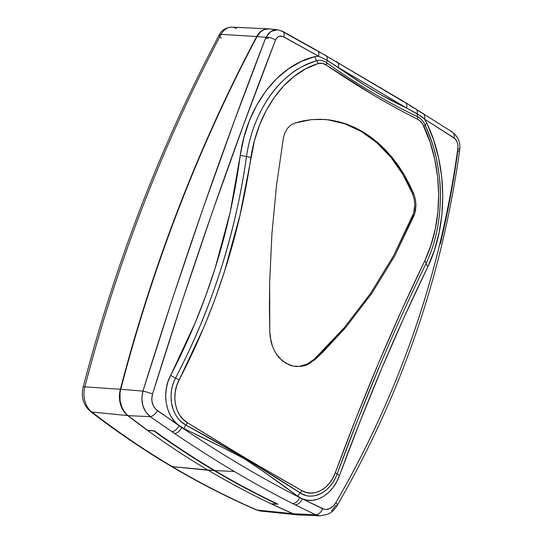 <?xml version="1.0" encoding="UTF-8"?>
<svg xmlns="http://www.w3.org/2000/svg" width="543" height="543" viewBox="0 0 543 543"><rect width="100%" height="100%" fill="white"/><g stroke="black" fill="none" stroke-linecap="round" stroke-linejoin="round"><path stroke-width="0.81" d="M268.364 28.847L232.037 27.157A15.74 12.245 94.3 0 0 221.076 34.365A1373.349 1068.264 -85.7 0 0 84.851 386.847A7.806 1.12 -165.4 0 0 83.147 387.111A7.806 1.12 14.6 0 1 84.851 386.847A21.978 17.098 94.3 0 0 91.862 412.015A21.978 17.098 -85.7 0 1 84.851 386.847L120.376 389.263A22.989 17.885 -85.7 0 0 127.707 415.592A1143.409 889.407 -85.7 0 0 147.71 430.518L153.744 430.884A1143.246 889.278 94.3 0 0 214.132 470.55A1143.246 889.278 94.3 0 0 276.91 503.992L271.106 503.761A1143.409 889.407 -85.7 0 1 208.207 470.258L214.132 470.55A1143.246 889.278 -85.7 0 1 153.744 430.884L147.71 430.518A1143.409 889.407 94.3 0 0 208.207 470.258A1143.409 889.407 94.3 0 0 271.106 503.761L276.91 503.992A1143.246 889.278 -85.7 0 1 214.132 470.55L172.287 466.641A7.806 4.575 120.7 0 1 171.059 466.227A7.806 4.575 -59.3 0 0 172.287 466.641A1142.404 888.62 -85.7 0 1 91.862 412.015A7.806 4.364 127.6 0 1 90.409 411.445A7.806 4.364 -52.4 0 0 91.862 412.015A1142.404 888.62 94.3 0 0 172.287 466.641L208.207 470.258A1143.409 889.407 -85.7 0 1 147.71 430.518A1143.409 889.407 -85.7 0 1 127.707 415.592L91.862 412.015L127.707 415.592L123.315 410.718L120.451 404.216L119.44 396.797L120.376 389.263C128.474 358.142 137.406 327.388 147.18 297.001C156.954 266.613 167.543 236.66 178.946 207.154C190.342 177.649 202.532 148.66 215.51 120.186C228.488 91.706 242.212 63.823 256.696 36.524L258.19 34.168L261.998 30.612L264.19 29.519L267.828 28.84A16.752 13.025 -85.7 0 0 256.696 36.524L221.076 34.365A1373.349 1068.264 94.3 0 0 84.851 386.847L120.376 389.263A1374.36 1069.052 -85.7 0 1 256.696 36.524L221.076 34.365A7.806 2.41 -152.1 0 0 219.243 34.949A7.806 2.41 27.9 0 1 221.076 34.365A15.74 12.245 -85.7 0 1 231.902 27.15A15.74 12.245 -85.7 0 1 236.626 28.555M261.224 511.133A21.978 17.098 -85.7 0 1 257.015 510.047A1142.404 888.62 -85.7 0 1 172.287 466.641A1142.404 888.62 94.3 0 0 257.015 510.047L293.01 513.705L296.43 514.716A22.989 17.885 -85.7 0 1 293.01 513.705L257.015 510.047A21.978 17.098 94.3 0 0 261.061 511.112L297.238 514.825M293.01 513.705A1143.409 889.407 -85.7 0 1 271.106 503.761A1143.409 889.407 -85.7 0 0 293.01 513.705M257.015 510.047A7.806 4.731 113.5 0 1 256.079 509.796A7.806 4.731 -66.5 0 0 257.015 510.047M221.252 38.22A7.806 2.41 27.9 0 1 219.243 34.949M307.481 363.925L314.451 359.011L315.626 359.099L308.689 363.993C307.189 364.91 304.637 365.717 301.039 366.41L293.227 366.165L285.842 363.274L279.414 357.966C277.928 356.48 276.251 354.022 274.378 350.608C272.552 346.699 271.459 343.733 271.093 341.717L269.783 331.888L269.409 307.29L269.647 282.659L271.914 233.829L276.489 185.692L283.337 138.248L284.81 133.028L287.301 128.562L290.648 125.175L294.611 123.112L311.689 119.596L324.958 119.474L329.058 119.881L346.183 123.947L362.71 131.705L378.111 142.911L392.019 157.287L404.006 174.405L413.746 193.824L412.558 193.736L414.194 199.111L414.791 204.84L413.657 213.161L393.451 255.997L370.53 293.43L344.201 327.775L314.451 359.011L307.481 363.925L299.824 366.328C303.435 365.636 305.987 364.835 307.481 363.925M295.555 366.518L299.824 366.328L295.928 366.532M320.173 515.843L327.843 514.248C330.755 512.626 333.035 511.839 337.339 505.248C401.42 394.286 442.192 275.905 459.67 150.106A7.806 2.186 -172.2 0 0 457.864 148.382A7.806 2.186 7.8 0 1 459.67 150.106C460.708 142.911 458.306 136.917 452.448 132.132L405.139 102.328L317.424 50.723L282.849 31.453L277.568 29.77L269.376 28.888A16.785 13.059 94.3 0 0 257.063 36.53A1374.401 1069.079 94.3 0 0 120.743 389.283A23.03 17.912 94.3 0 0 128.087 415.653A1143.449 889.434 94.3 0 0 147.825 430.389L154.273 430.748A1143.239 889.271 94.3 0 0 214.919 470.598L234.291 471.446C253.934 483.107 273.333 493.791 292.48 503.497L295.032 504.786L292.48 503.497C273.333 493.791 253.934 483.107 234.291 471.446L214.919 470.598A1143.239 889.271 94.3 0 0 277.975 504.175L271.771 503.965A1143.449 889.434 94.3 0 0 293.39 513.773L315.422 514.71L295.032 504.786A7.806 5.118 -63.3 0 0 302.227 498.8L324.286 509.293L326.051 509.47L329.662 508.635L333.042 506.293L335.818 502.716C351.816 475.159 366.369 447.032 379.476 418.32C392.514 389.779 404.128 360.708 414.309 331.108C424.463 301.609 433.178 271.615 440.461 241.126C447.737 210.677 453.534 179.767 457.864 148.382L457.912 145.286L457.233 142.266L455.048 138.709L424.545 119.134L426.791 123.03L433.619 140.033L438.615 158.067L441.676 176.713L442.776 195.663L441.887 214.573L439.049 232.967L434.332 250.452L427.836 266.735L404.657 316.053L382.123 367.516L360.362 420.791L339.504 475.458L336.599 481.912L332.866 487.702L328.474 492.576L323.526 496.411L318.252 499.017L312.788 500.313L307.379 500.239L302.227 498.8L297.835 496.295L265.099 472.681L244.493 458.855L229.825 451.016L181.783 427.531C201.921 441.14 221.822 453.785 241.486 465.453C261.149 477.121 280.541 487.811 299.675 497.51L297.835 496.295A9.36 5.925 126.1 0 1 300.245 492.922C305.118 495.406 308.472 496.458 310.318 496.078C314.343 496.071 317.906 495.216 321.015 493.512C328.563 489.229 333.925 482.713 337.108 473.958L358.095 418.863L379.978 365.235C395.759 328.006 411.153 294.001 426.16 263.226L426.486 264.862L427.836 266.735C396.322 331.535 366.878 401.114 339.504 475.458A9.36 1.086 20.2 0 1 337.108 473.958A9.36 1.086 -159.8 0 0 339.504 475.458C333.137 493.872 315.612 504.97 302.227 498.8L299.675 497.51C261.393 478.098 222.094 454.769 181.783 427.531L179.088 425.712L174.5 421.361L170.74 415.992L167.95 409.795L166.253 403.055L165.676 395.942L166.253 388.795L167.957 381.804L170.712 375.267L195.215 322.766L205.729 295.792L215.082 268.371L230.137 212.462L240.257 155.393L243.922 137.427L249.508 120.465L256.927 104.779L266.029 90.749L276.591 78.721L288.394 68.907L301.263 61.468L314.892 56.608L318.544 56.221L282.577 36.34L278.919 36.429L276.889 37.84L275.491 40.128L243.732 124.347L212.598 211.376L182.19 301.222L152.542 393.926L151.775 398.705L151.918 401.101L153.221 405.587L155.739 409.252L179.088 425.712C165.391 415.789 161.509 391.992 170.712 375.267A9.36 1.955 -152.4 0 0 175.565 378.071C171.303 386.175 170.081 395.148 171.9 404.99C172.694 408.994 174.398 412.979 177.018 416.936C177.941 418.965 180.9 421.673 185.903 425.047L244.791 458.258L300.245 492.922A9.36 5.925 -53.9 0 0 297.835 496.295C280.874 483.569 263.097 471.093 244.493 458.855C225.046 448.504 204.854 438.445 183.928 428.685A9.36 4.996 115.7 0 1 185.903 425.047A9.36 4.996 -64.3 0 0 183.928 428.685L157.375 410.651C152.379 406.571 150.764 400.999 152.542 393.926C191.645 268.452 232.628 150.52 275.491 40.128A7.806 3.448 -158.9 0 0 265.941 37.331L268.86 33.028L272.844 30.388L277.385 29.756L281.912 31.209L316.406 50.431A7.806 4.14 119.5 0 1 317.458 50.75A7.806 4.14 119.5 0 1 318.544 56.221L327.083 60.259L364.095 84.81L381.193 94.957L406.626 108.037L338.37 67.515C361.333 84.009 384.084 97.516 406.626 108.037L421.022 116.175L424.545 119.134L426.791 123.03C447.826 166.64 447.873 225.304 427.836 266.735L426.486 264.862L426.16 263.226C435.574 243.386 440.332 220.655 440.427 195.032C440.475 184.091 439.144 172.063 436.436 158.956C435.187 151.246 431.441 139.965 425.183 125.107A9.36 2.844 154.8 0 1 426.791 123.03A9.36 2.844 -25.2 0 0 425.183 125.107C423.269 121.075 420.73 118.279 417.547 116.718A9.36 6.278 113.8 0 1 417.295 113.813A9.36 6.278 -66.2 0 0 417.547 116.718C403.734 110.229 388.666 102.186 372.328 92.582C355.97 82.78 340.753 72.843 326.682 62.784A9.36 4.588 126.5 0 1 327.083 60.259A9.36 4.588 -53.5 0 0 326.682 62.784C323.404 60.511 320.078 59.825 316.705 60.721A9.36 6.129 75.8 0 1 314.892 56.608L318.544 56.221A7.806 4.14 -60.5 0 0 317.458 50.75M319.528 52.182L320.567 52.766M330.382 58.379L403.883 101.894A7.806 4.839 121.5 0 1 405.18 102.356A7.806 4.839 121.5 0 1 406.626 108.037A7.806 4.839 -58.5 0 0 405.18 102.356M409.612 105.41L414.404 108.356A7.806 4.853 121.6 0 1 415.694 108.817A7.806 4.853 121.6 0 1 417.295 113.813A7.806 4.853 -58.4 0 0 415.694 108.817M418.069 110.643L421.673 112.917A7.806 4.982 122 0 1 423.024 113.412A7.806 4.982 122 0 1 424.545 119.134A7.806 4.982 -58 0 0 423.024 113.412M277.568 29.777L270.828 31.426L265.941 37.331C223.03 147.737 182.027 265.656 142.938 391.103C140.386 401.908 142.816 410.427 150.221 416.651L174.608 433.531C194.754 447.147 214.648 459.785 234.291 471.446C214.648 459.785 194.754 447.147 174.608 433.531L150.221 416.651L145.721 411.92L142.823 405.607L141.859 398.406L142.938 391.103L172.586 298.412L202.994 208.58L234.148 121.557L265.941 37.331A7.806 3.448 21.1 0 1 275.491 40.128C277.297 36.3 280.073 35.214 283.813 36.863L318.544 56.221L327.083 60.259L338.37 67.515L406.626 108.037L417.295 113.813L424.545 119.134L454.104 137.949C457.009 140.237 458.265 143.712 457.864 148.382C440.509 273.91 399.831 392.026 335.818 502.716A7.806 1.921 30.1 0 1 337.339 505.241A7.806 1.921 -149.9 0 0 335.818 502.716C332.011 508.581 327.605 510.583 322.61 508.73A7.806 5.294 115.2 0 1 315.422 514.71A7.806 5.294 -64.8 0 0 322.61 508.73L302.227 498.8A7.806 5.118 116.7 0 1 295.032 504.786L315.422 514.71L320.139 515.843L315.422 514.71L293.39 513.773A1143.449 889.434 -85.7 0 1 271.771 503.965L277.975 504.175A1143.239 889.271 -85.7 0 1 214.919 470.598A1143.239 889.271 -85.7 0 1 154.273 430.748L147.825 430.389A1143.449 889.434 -85.7 0 1 128.087 415.653L150.221 416.651L128.087 415.653L125.718 413.454L122.032 407.684L120.064 400.612L120.023 393.017L120.743 389.283L142.938 391.103L120.743 389.283C128.834 358.163 137.766 327.409 147.54 297.014C157.314 266.627 167.902 236.673 179.305 207.168C190.708 177.663 202.899 148.667 215.876 120.193C228.847 91.719 242.578 63.83 257.063 36.53L265.941 37.331L257.063 36.53L260.348 32.173L262.378 30.605L264.577 29.512L269.199 28.867M298.521 514.954L293.39 513.773A23.03 17.912 94.3 0 0 298.474 514.954L320.126 515.843M337.339 505.241A7.806 1.921 30.1 0 1 335.696 505.519L331.542 510.99M459.67 150.106A7.806 2.186 7.8 0 1 457.81 151.219C453.5 182.36 447.676 213.263 440.346 243.95M302.179 514.615L299.207 514.961M268.473 38.139A7.493 5.824 94.3 0 0 265.317 38.947M171.167 400.347L171.71 400.184M172.674 406.585L172.138 406.748M327.802 119.786L336.47 121.354L344.961 123.852L353.289 127.252L361.455 131.576L369.369 136.788L376.896 142.795L384.03 149.576L390.777 157.137L397.076 165.432L402.804 174.303L407.969 183.731L412.558 193.736L402.804 174.303L390.777 157.137L376.896 142.795L361.455 131.576L344.961 123.852L327.802 119.786L324.368 119.433M412.761 215.686L413.942 215.775L394.741 255.882L371.928 293.2L345.518 327.694L323.397 351.579L315.626 359.099L314.451 359.011L329.757 343.787L344.201 327.775L370.53 293.43L393.451 255.997L412.761 215.686L414.295 210.494L414.791 204.84L414.194 199.111L412.558 193.736L413.746 193.824L415.388 199.213L415.979 204.942L415.476 210.596L413.942 215.775L412.761 215.686M326.35 65.072L372.152 94.319C387.77 103.598 402.906 111.892 417.553 119.202L419.44 120.403L422.698 124.076L430.232 142.585L434.828 159.588L437.638 176.984L438.656 194.557L437.855 212.096L435.269 229.065L430.898 245.402L424.823 260.728L401.304 311.01L378.457 363.335L356.418 417.363L335.269 472.844L332.676 478.458L329.289 483.413L325.271 487.478L320.75 490.533L315.931 492.426L311.024 493.071L306.204 492.44L301.704 490.56L244.981 457.864L187.389 422.705L183.215 419.44L179.74 415.144L177.133 410.046L175.464 404.297L174.826 398.189L175.233 391.965L176.658 385.842L179.047 380.114L204.059 326.913L214.804 299.641L224.354 271.934L239.972 215.299L254.45 140.739L259.635 124.924L266.355 110.297L274.439 97.211L283.86 85.719L294.34 76.21L305.804 68.764L318.062 63.572L322.216 63.314L326.35 65.072C357.009 86.038 387.41 104.086 417.553 119.202C420.241 120.6 422.379 123.01 423.968 126.431C443.183 168.316 443.536 221.49 424.823 260.728C392.86 326.825 363.009 397.524 335.269 472.844A6.244 0.726 20.2 0 1 337.108 473.958C364.604 399.193 394.286 328.949 426.16 263.226L424.823 260.728L426.16 263.226C445.423 223.146 445.138 167.536 425.183 125.107A6.244 1.609 155.6 0 1 423.968 126.431A6.244 1.609 -24.4 0 0 425.183 125.107C423.269 121.075 420.73 118.279 417.547 116.718A6.244 3.984 116.5 0 1 417.553 119.202A6.244 3.984 -63.5 0 0 417.547 116.718C387.553 102.498 357.267 84.525 326.682 62.784A6.244 3.306 124.5 0 1 326.35 65.072A6.244 3.306 -55.5 0 0 326.682 62.784C323.404 60.511 320.078 59.825 316.705 60.721C304.928 64.841 296.648 68.995 291.863 73.196C283.392 79.672 276.407 86.799 270.903 94.57C258.122 112.611 249.977 133.279 246.474 156.567L246.474 156.567C241.492 193.193 232.859 231.074 220.567 270.231C213.596 291.666 206.876 309.958 200.408 325.101C194.849 338.886 186.568 356.541 175.565 378.071A9.36 1.955 27.6 0 1 170.712 375.267C206.693 306.028 229.872 232.737 240.257 155.393L246.474 156.567L240.257 155.393C246.997 106.068 277.439 65.499 314.892 56.608A9.36 6.129 -104.2 0 0 316.705 60.721A6.244 4.195 72.4 0 1 318.062 63.572C320.838 62.737 323.601 63.239 326.35 65.072M413.746 193.824L409.157 183.826L404.006 174.405L398.29 165.561L392.019 157.287L385.252 149.698L378.111 142.911L370.597 136.911L362.71 131.705L354.525 127.361L346.183 123.947L337.698 121.456L329.058 119.881L320.336 119.263L311.689 119.596L303.116 120.879L294.611 123.112L290.648 125.175L287.301 128.562L284.81 133.028L283.337 138.248L276.489 185.692L271.914 233.829L269.647 282.659L269.783 331.888L270.183 336.891L272.491 346.298L274.378 350.608L276.686 354.504L282.482 360.912L289.46 365.045L293.227 366.165L301.039 366.41L308.689 363.993L315.626 359.099L345.518 327.694L371.928 293.2L394.741 255.882L414.838 213.25L415.979 204.942L415.388 199.213L413.746 193.824M337.108 473.958A6.244 0.726 -159.8 0 0 335.269 472.844C329.689 489.026 313.263 497.755 301.704 490.56A6.244 3.855 120.1 0 1 300.245 492.922C312.592 501.501 330.925 492.026 337.108 473.958M300.245 492.922A6.244 3.855 -59.9 0 0 301.704 490.56C264.265 469.39 226.159 446.767 187.389 422.705A6.244 3.455 121.2 0 1 185.903 425.047C226.234 446.875 264.346 469.498 300.245 492.922M185.903 425.047A6.244 3.455 -58.8 0 0 187.389 422.705C174.955 415.666 170.97 394.809 179.047 380.114A6.244 1.303 -152.5 0 0 175.565 378.071C166.531 394.408 171.574 417.791 185.903 425.047M246.474 156.567C235.547 234.338 211.913 308.173 175.565 378.071A6.244 1.303 27.5 0 1 179.047 380.114C215.51 310.053 239.456 235.838 250.886 157.49L246.474 156.567C253.357 109.313 281.457 70.522 316.705 60.721A6.244 4.195 -107.6 0 1 318.062 63.572C284.322 74.011 257.959 111.546 250.886 157.49M142.938 391.103A7.806 0.672 17.3 0 1 152.542 393.926A7.806 0.672 -162.7 0 0 142.938 391.103M283.813 36.863A7.806 3.869 -61.2 0 0 282.876 31.474A7.806 3.869 118.8 0 1 283.813 36.863M150.221 416.651A7.806 3.76 -54.7 0 0 157.375 410.651A7.806 3.76 125.3 0 1 150.221 416.651M281.912 31.209A7.806 3.869 118.8 0 1 282.876 31.474M171.921 431.712A7.806 3.977 -55.8 0 0 179.088 425.712A7.806 3.977 124.2 0 1 171.921 431.712M327.083 60.259A7.806 4.283 -60.1 0 0 325.759 55.434A7.806 4.283 119.9 0 1 327.083 60.259M174.608 433.531A7.806 4.005 -56 0 0 181.783 427.531A7.806 4.005 124 0 1 174.608 433.531M338.37 67.515A7.806 4.296 -60.1 0 0 337.196 61.997A7.806 4.296 119.9 0 1 338.37 67.515M324.673 55.094A7.806 4.283 119.9 0 1 325.759 55.434M292.48 503.497A7.806 5.097 -63.1 0 0 299.675 497.51A7.806 5.097 116.9 0 1 292.48 503.497M336.097 61.658A7.806 4.296 119.9 0 1 337.196 61.997M454.104 137.949A7.806 5.22 -57.1 0 0 452.495 132.159A7.806 5.22 122.9 0 1 454.104 137.949M451.036 131.596A7.806 5.22 122.9 0 1 452.495 132.159M261.061 511.112L256.14 509.823C227.144 497.218 198.806 482.7 171.113 466.261C143.427 449.828 116.548 431.57 90.464 411.485C83.378 405.187 80.941 397.055 83.147 387.105C115.734 262.099 161.108 144.709 219.25 34.928C221.625 30.103 225.888 27.51 232.037 27.157"/></g></svg>
